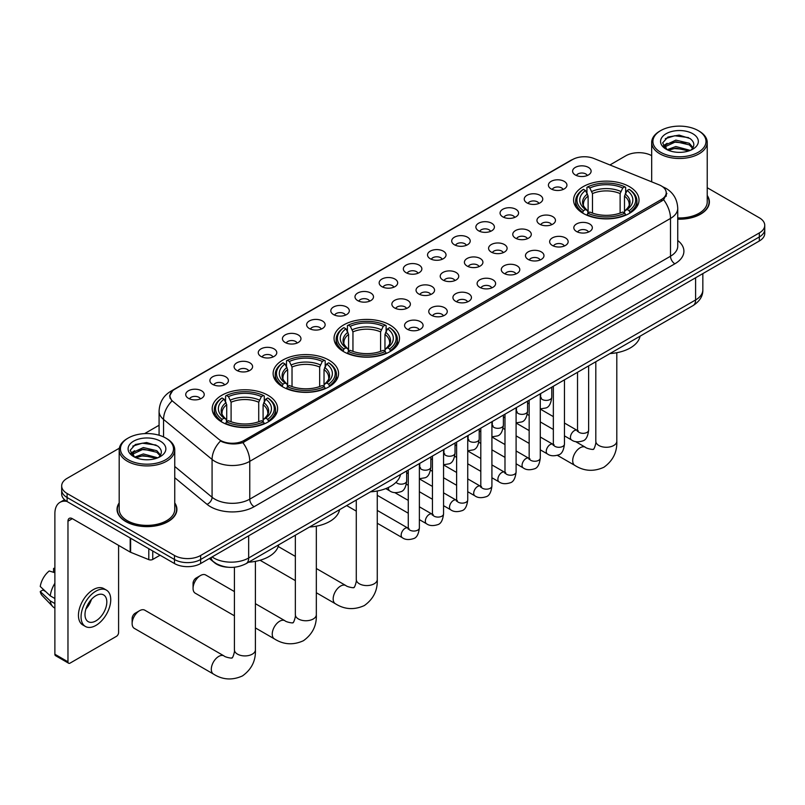 <?xml version="1.0" encoding="UTF-8"?>
<svg xmlns="http://www.w3.org/2000/svg" width="805" height="805" viewBox="0 0 805 805"><rect width="100%" height="100%" fill="white"/><g stroke="black" fill="none" stroke-linecap="round" stroke-linejoin="round"><path stroke-width="1.21" d="M389.902 324.948A32.713 18.887 0 0 0 354.25 320.853A32.713 18.887 0 0 0 334.055 338.301A32.713 18.887 0 0 0 343.644 351.654A32.713 18.887 0 0 0 379.296 355.75A32.713 18.887 0 0 0 399.491 338.301A32.713 18.887 0 0 0 389.902 324.948M328.973 360.127A32.713 18.887 0 0 0 293.322 356.031A32.713 18.887 0 0 0 273.126 373.48A32.713 18.887 0 0 0 282.706 386.833A32.713 18.887 0 0 0 318.357 390.928A32.713 18.887 0 0 0 338.553 373.48A32.713 18.887 0 0 0 328.973 360.127M268.045 395.305A32.713 18.887 0 0 0 232.393 391.21A32.713 18.887 0 0 0 212.198 408.658A32.713 18.887 0 0 0 221.778 422.011A32.713 18.887 0 0 0 257.429 426.107A32.713 18.887 0 0 0 277.624 408.658A32.713 18.887 0 0 0 268.045 395.305M629.44 186.659A32.713 18.887 0 0 0 593.788 182.564A32.713 18.887 0 0 0 573.593 200.012A32.713 18.887 0 0 0 583.172 213.365A32.713 18.887 0 0 0 618.824 217.461A32.713 18.887 0 0 0 639.019 200.012A32.713 18.887 0 0 0 629.44 186.659M551.133 188.923A9.258 5.343 180 0 1 549.302 187.414A9.258 5.343 180 0 1 552.361 180.763A9.258 5.343 180 0 1 564.225 181.367A9.258 5.343 180 0 1 566.066 187.414A9.258 5.343 180 0 1 551.133 188.923M563.098 189.477A5.554 3.21 0 0 0 561.608 187.917A5.554 3.21 0 0 0 556.134 187.102A5.554 3.21 0 0 0 552.26 189.477M526.953 202.88A9.258 5.343 180 0 1 525.122 201.371A9.258 5.343 180 0 1 528.181 194.73A9.258 5.343 180 0 1 540.044 195.323A9.258 5.343 180 0 1 541.886 201.371A9.258 5.343 180 0 1 526.953 202.88M538.917 203.434A5.554 3.21 0 0 0 537.428 201.874A5.554 3.21 0 0 0 531.954 201.059A5.554 3.21 0 0 0 528.08 203.434M502.773 216.847A9.258 5.343 180 0 1 500.941 215.327A9.258 5.343 180 0 1 504 208.686A9.258 5.343 180 0 1 515.864 209.28A9.258 5.343 180 0 1 517.706 215.327A9.258 5.343 180 0 1 502.773 216.847M514.737 217.4A5.554 3.21 0 0 0 513.248 215.831A5.554 3.21 0 0 0 507.774 215.026A5.554 3.21 0 0 0 503.9 217.4M478.593 230.804A9.258 5.343 180 0 1 476.761 229.294A9.258 5.343 180 0 1 479.82 222.643A9.258 5.343 180 0 1 491.684 223.247A9.258 5.343 180 0 1 493.525 229.294A9.258 5.343 180 0 1 478.593 230.804M490.557 231.357A5.554 3.21 0 0 0 489.068 229.797A5.554 3.21 0 0 0 483.594 228.982A5.554 3.21 0 0 0 479.72 231.357M454.412 244.76A9.258 5.343 180 0 1 452.581 243.251A9.258 5.343 180 0 1 455.64 236.61A9.258 5.343 180 0 1 467.504 237.203A9.258 5.343 180 0 1 469.345 243.251A9.258 5.343 180 0 1 454.412 244.76M466.377 245.314A5.554 3.21 0 0 0 464.888 243.754A5.554 3.21 0 0 0 459.414 242.939A5.554 3.21 0 0 0 455.539 245.314M430.232 258.727A9.258 5.343 180 0 1 428.401 257.208A9.258 5.343 180 0 1 431.46 250.566A9.258 5.343 180 0 1 443.324 251.16A9.258 5.343 180 0 1 445.165 257.208A9.258 5.343 180 0 1 430.232 258.727M442.197 259.28A5.554 3.21 0 0 0 440.707 257.721A5.554 3.21 0 0 0 435.233 256.906A5.554 3.21 0 0 0 431.359 259.28M406.052 272.684A9.258 5.343 180 0 1 404.221 271.174A9.258 5.343 180 0 1 407.28 264.533A9.258 5.343 180 0 1 419.153 265.127A9.258 5.343 180 0 1 420.985 271.174A9.258 5.343 180 0 1 406.052 272.684M418.016 273.237A5.554 3.21 0 0 0 416.527 271.677A5.554 3.21 0 0 0 411.053 270.862A5.554 3.21 0 0 0 407.179 273.237M381.872 286.64A9.258 5.343 180 0 1 380.041 285.131A9.258 5.343 180 0 1 383.1 278.49A9.258 5.343 180 0 1 394.973 279.083A9.258 5.343 180 0 1 396.805 285.131A9.258 5.343 180 0 1 381.872 286.64M393.836 287.194A5.554 3.21 0 0 0 392.347 285.634A5.554 3.21 0 0 0 386.873 284.819A5.554 3.21 0 0 0 382.999 287.194M357.692 300.607A9.258 5.343 180 0 1 355.86 299.088A9.258 5.343 180 0 1 358.919 292.446A9.258 5.343 180 0 1 370.793 293.04A9.258 5.343 180 0 1 372.624 299.088A9.258 5.343 180 0 1 357.692 300.607M369.656 301.161A5.554 3.21 0 0 0 368.167 299.601A5.554 3.21 0 0 0 362.693 298.786A5.554 3.21 0 0 0 358.819 301.161M333.512 314.564A9.258 5.343 180 0 1 331.68 313.054A9.258 5.343 180 0 1 334.749 306.413A9.258 5.343 180 0 1 346.613 307.007A9.258 5.343 180 0 1 348.444 313.054A9.258 5.343 180 0 1 333.512 314.564M345.476 315.117A5.554 3.21 0 0 0 343.987 313.558A5.554 3.21 0 0 0 338.513 312.743A5.554 3.21 0 0 0 334.639 315.117M309.331 328.521A9.258 5.343 180 0 1 307.5 327.011A9.258 5.343 180 0 1 310.569 320.37A9.258 5.343 180 0 1 322.433 320.964A9.258 5.343 180 0 1 324.264 327.011A9.258 5.343 180 0 1 309.331 328.521M321.306 329.084A5.554 3.21 0 0 0 319.806 327.514A5.554 3.21 0 0 0 314.332 326.699A5.554 3.21 0 0 0 310.458 329.084M285.151 342.487A9.258 5.343 180 0 1 283.32 340.978A9.258 5.343 180 0 1 286.389 334.327A9.258 5.343 180 0 1 298.252 334.92A9.258 5.343 180 0 1 300.084 340.978A9.258 5.343 180 0 1 285.151 342.487M297.125 343.041A5.554 3.21 0 0 0 295.626 341.481A5.554 3.21 0 0 0 290.152 340.666A5.554 3.21 0 0 0 286.278 343.041M260.971 356.444A9.258 5.343 180 0 1 259.14 354.935A9.258 5.343 180 0 1 262.209 348.293A9.258 5.343 180 0 1 274.072 348.887A9.258 5.343 180 0 1 275.904 354.935A9.258 5.343 180 0 1 260.971 356.444M272.945 356.997A5.554 3.21 0 0 0 271.446 355.438A5.554 3.21 0 0 0 265.982 354.623A5.554 3.21 0 0 0 262.098 356.997M236.791 370.401A9.258 5.343 180 0 1 234.959 368.891A9.258 5.343 180 0 1 238.028 362.25A9.258 5.343 180 0 1 249.892 362.844A9.258 5.343 180 0 1 251.724 368.891A9.258 5.343 180 0 1 236.791 370.401M248.765 370.964A5.554 3.21 0 0 0 247.266 369.394A5.554 3.21 0 0 0 241.802 368.589A5.554 3.21 0 0 0 237.918 370.964M212.611 384.367A9.258 5.343 180 0 1 210.779 382.858A9.258 5.343 180 0 1 213.848 376.207A9.258 5.343 180 0 1 225.712 376.81A9.258 5.343 180 0 1 227.543 382.858A9.258 5.343 180 0 1 212.611 384.367M224.585 384.921A5.554 3.21 0 0 0 223.086 383.361A5.554 3.21 0 0 0 217.622 382.546A5.554 3.21 0 0 0 213.748 384.921M188.43 398.324A9.258 5.343 180 0 1 186.599 396.815A9.258 5.343 180 0 1 189.668 390.173A9.258 5.343 180 0 1 201.532 390.767A9.258 5.343 180 0 1 203.363 396.815A9.258 5.343 180 0 1 188.43 398.324M200.405 398.877A5.554 3.21 0 0 0 198.905 397.318A5.554 3.21 0 0 0 193.442 396.503A5.554 3.21 0 0 0 189.567 398.877M575.313 174.967A9.258 5.343 180 0 1 573.482 173.447A9.258 5.343 180 0 1 576.541 166.806A9.258 5.343 180 0 1 588.405 167.4A9.258 5.343 180 0 1 590.246 173.447A9.258 5.343 180 0 1 575.313 174.967M587.278 175.52A5.554 3.21 0 0 0 585.788 173.95A5.554 3.21 0 0 0 580.314 173.145A5.554 3.21 0 0 0 576.44 175.52M539.652 224.172A9.258 5.343 180 0 1 537.821 222.663A9.258 5.343 180 0 1 540.89 216.022A9.258 5.343 180 0 1 552.753 216.615A9.258 5.343 180 0 1 554.585 222.663A9.258 5.343 180 0 1 539.652 224.172M551.626 224.726A5.554 3.21 0 0 0 550.127 223.166A5.554 3.21 0 0 0 544.653 222.351A5.554 3.21 0 0 0 540.779 224.726M515.472 238.139A9.258 5.343 180 0 1 513.64 236.62A9.258 5.343 180 0 1 516.709 229.978A9.258 5.343 180 0 1 528.573 230.572A9.258 5.343 180 0 1 530.404 236.62A9.258 5.343 180 0 1 515.472 238.139M527.446 238.693A5.554 3.21 0 0 0 525.947 237.133A5.554 3.21 0 0 0 520.473 236.318A5.554 3.21 0 0 0 516.599 238.693M491.292 252.096A9.258 5.343 180 0 1 489.46 250.586A9.258 5.343 180 0 1 492.529 243.945A9.258 5.343 180 0 1 504.393 244.539A9.258 5.343 180 0 1 506.224 250.586A9.258 5.343 180 0 1 491.292 252.096M503.266 252.649A5.554 3.21 0 0 0 501.767 251.09A5.554 3.21 0 0 0 496.303 250.275A5.554 3.21 0 0 0 492.419 252.649M467.111 266.053A9.258 5.343 180 0 1 465.28 264.543A9.258 5.343 180 0 1 468.349 257.902A9.258 5.343 180 0 1 480.213 258.496A9.258 5.343 180 0 1 482.044 264.543A9.258 5.343 180 0 1 467.111 266.053M479.086 266.616A5.554 3.21 0 0 0 477.586 265.046A5.554 3.21 0 0 0 472.122 264.231A5.554 3.21 0 0 0 468.238 266.616M442.931 280.019A9.258 5.343 180 0 1 441.1 278.51A9.258 5.343 180 0 1 444.169 271.859A9.258 5.343 180 0 1 456.033 272.452A9.258 5.343 180 0 1 457.864 278.51A9.258 5.343 180 0 1 442.931 280.019M454.906 280.573A5.554 3.21 0 0 0 453.406 279.013A5.554 3.21 0 0 0 447.942 278.198A5.554 3.21 0 0 0 444.068 280.573M418.751 293.976A9.258 5.343 180 0 1 416.92 292.467A9.258 5.343 180 0 1 419.989 285.825A9.258 5.343 180 0 1 431.852 286.419A9.258 5.343 180 0 1 433.684 292.467A9.258 5.343 180 0 1 418.751 293.976M430.725 294.529A5.554 3.21 0 0 0 429.226 292.97A5.554 3.21 0 0 0 423.762 292.155A5.554 3.21 0 0 0 419.888 294.529M394.571 307.933A9.258 5.343 180 0 1 392.739 306.423A9.258 5.343 180 0 1 395.808 299.782A9.258 5.343 180 0 1 407.672 300.376A9.258 5.343 180 0 1 409.504 306.423A9.258 5.343 180 0 1 394.571 307.933M406.545 308.496A5.554 3.21 0 0 0 405.046 306.926A5.554 3.21 0 0 0 399.582 306.121A5.554 3.21 0 0 0 395.708 308.496M576.541 231.508A9.258 5.343 180 0 1 574.7 229.999A9.258 5.343 180 0 1 577.769 223.357A9.258 5.343 180 0 1 589.632 223.951A9.258 5.343 180 0 1 591.464 229.999A9.258 5.343 180 0 1 576.541 231.508M588.505 232.061A5.554 3.21 0 0 0 587.016 230.502A5.554 3.21 0 0 0 581.542 229.687A5.554 3.21 0 0 0 577.668 232.061M552.361 245.465A9.258 5.343 180 0 1 550.519 243.955A9.258 5.343 180 0 1 553.588 237.314A9.258 5.343 180 0 1 565.452 237.908A9.258 5.343 180 0 1 567.284 243.955A9.258 5.343 180 0 1 552.361 245.465M564.325 246.028A5.554 3.21 0 0 0 562.836 244.458A5.554 3.21 0 0 0 557.362 243.653A5.554 3.21 0 0 0 553.488 246.028M528.181 259.431A9.258 5.343 180 0 1 526.339 257.922A9.258 5.343 180 0 1 529.408 251.271A9.258 5.343 180 0 1 541.272 251.874A9.258 5.343 180 0 1 543.103 257.922A9.258 5.343 180 0 1 528.181 259.431M540.145 259.985A5.554 3.21 0 0 0 538.656 258.425A5.554 3.21 0 0 0 533.182 257.61A5.554 3.21 0 0 0 529.308 259.985M504 273.388A9.258 5.343 180 0 1 502.159 271.879A9.258 5.343 180 0 1 505.228 265.237A9.258 5.343 180 0 1 517.092 265.831A9.258 5.343 180 0 1 518.923 271.879A9.258 5.343 180 0 1 504 273.388M515.965 273.942A5.554 3.21 0 0 0 514.476 272.382A5.554 3.21 0 0 0 509.002 271.567A5.554 3.21 0 0 0 505.127 273.942M479.82 287.345A9.258 5.343 180 0 1 477.979 285.835A9.258 5.343 180 0 1 481.048 279.194A9.258 5.343 180 0 1 492.912 279.788A9.258 5.343 180 0 1 494.743 285.835A9.258 5.343 180 0 1 479.82 287.345M491.785 287.908A5.554 3.21 0 0 0 490.295 286.339A5.554 3.21 0 0 0 484.821 285.534A5.554 3.21 0 0 0 480.947 287.908M455.64 301.312A9.258 5.343 180 0 1 453.799 299.802A9.258 5.343 180 0 1 456.868 293.151A9.258 5.343 180 0 1 468.731 293.755A9.258 5.343 180 0 1 470.563 299.802A9.258 5.343 180 0 1 455.64 301.312M467.604 301.865A5.554 3.21 0 0 0 466.115 300.305A5.554 3.21 0 0 0 460.641 299.49A5.554 3.21 0 0 0 456.767 301.865M431.46 315.268A9.258 5.343 180 0 1 429.618 313.759A9.258 5.343 180 0 1 432.688 307.118A9.258 5.343 180 0 1 444.551 307.711A9.258 5.343 180 0 1 446.393 313.759A9.258 5.343 180 0 1 431.46 315.268M443.424 315.822A5.554 3.21 0 0 0 441.935 314.262A5.554 3.21 0 0 0 436.461 313.447A5.554 3.21 0 0 0 432.587 315.822M407.28 329.235A9.258 5.343 180 0 1 405.438 327.716A9.258 5.343 180 0 1 408.507 321.074A9.258 5.343 180 0 1 420.371 321.668A9.258 5.343 180 0 1 422.212 327.716A9.258 5.343 180 0 1 407.28 329.235M419.244 329.788A5.554 3.21 0 0 0 417.755 328.219A5.554 3.21 0 0 0 412.281 327.414A5.554 3.21 0 0 0 408.407 329.788M659.114 184.848A16.663 9.62 180 0 1 661.338 185.925A16.663 9.62 180 0 1 666.218 192.727A16.663 9.62 180 0 1 661.338 199.529L244.086 440.436A16.663 9.62 180 0 1 218.648 439.148L172.995 401.504A16.663 9.62 180 0 1 169.976 395.98A16.663 9.62 180 0 1 174.856 389.177L572.566 159.561A16.663 9.62 180 0 1 593.909 158.484L659.114 184.848M228.399 567.263A18.515 10.686 180 0 1 214.522 562.725L209.381 558.489M119.19 502.904A29.936 17.287 0 0 0 117.037 509.354A29.936 17.287 0 0 0 125.801 521.57A29.936 17.287 0 0 0 158.424 525.323A29.936 17.287 0 0 0 176.909 509.354A29.936 17.287 0 0 0 174.745 502.904M666.872 193.431L663.612 199.7L661.992 200.888L242.858 442.619C235.895 444.622 229.043 444.37 222.311 441.875L220.51 440.999A21.604 14.45 129.5 0 0 212.077 459.444L163.546 419.425A24.693 14.259 180 0 1 159.078 411.254L159.078 435.233M119.351 448.194L67.097 478.361A18.515 10.686 0 0 0 61.673 485.918L61.673 493.978A18.515 10.686 0 0 0 67.097 501.545L174.464 563.53L174.464 559.495A18.515 10.686 0 0 0 200.656 559.495L759.326 236.952A18.515 10.686 0 0 0 764.75 229.395A18.515 10.686 0 0 1 759.326 236.952L200.656 559.495A18.515 10.686 0 0 1 174.464 559.495L67.097 497.51L174.464 559.495L174.464 555.47A18.515 10.686 0 0 0 200.656 555.47L759.326 232.917A18.515 10.686 0 0 0 764.75 225.36A18.515 10.686 0 0 0 759.326 217.803L707.233 187.726M61.673 489.953A18.515 10.686 0 0 0 67.097 497.51A18.515 10.686 0 0 1 61.673 489.953M163.546 436.904L163.546 419.425A21.604 14.45 129.5 0 1 171.918 401.041L169.553 395.98L172.602 390.787M677.74 219.181A29.936 17.287 0 0 0 709.386 201.924A29.936 17.287 0 0 0 707.233 195.484M651.678 155.657A18.515 10.686 0 0 0 625.767 155.808L609.928 164.965M159.078 425.251L144.598 433.613M61.673 485.918A18.515 10.686 0 0 0 67.097 493.475L174.464 555.47M174.464 563.53A18.515 10.686 0 0 0 200.656 563.53L759.326 240.987A18.515 10.686 0 0 0 764.75 233.43L764.75 225.36M660.684 152.286A26.545 15.325 0 0 0 698.217 152.286A26.545 15.325 0 0 0 698.227 130.611A26.545 15.325 0 0 0 698.217 130.611L699.092 131.114A27.773 16.04 0 0 1 707.233 142.455A27.773 16.04 0 0 1 690.086 157.277A27.773 16.04 0 0 1 659.808 153.795A27.773 16.04 0 0 1 651.678 142.455A27.773 16.04 0 0 1 659.808 131.114L660.684 130.611A26.545 15.325 0 0 0 660.684 152.286M677.74 217.934A27.773 16.04 0 0 0 707.233 201.924L707.233 142.455M677.74 219A29.624 17.106 0 0 0 709.084 201.924A29.624 17.106 0 0 0 707.233 195.977M667.124 149.69L675.848 146.52L690.277 150.384M668.432 150.304L675.848 148.12L688.778 150.927M666.862 149.579L665.504 146.58L665.977 144.749L675.848 140.12L689.322 143.28L693.014 147.657M665.544 148.694L665.504 146.58M665.594 147.375L665.977 146.349L675.848 141.72L689.322 144.88L692.592 148.311M690.861 150.143A13.947 8.05 0 0 0 691.455 149.609C695.017 145.725 694.544 142.042 690.046 138.541L679.138 135.109L667.878 137.071L662.656 142.867L666.047 149.066M692.813 133.741A18.887 10.908 0 0 0 666.138 133.71A18.887 10.908 0 0 0 666.017 149.116A18.887 10.908 0 0 0 666.097 149.156A18.887 10.908 0 0 0 692.894 149.116A18.887 10.908 0 0 0 692.813 133.741M692.642 149.257L694.001 148.321M699.092 131.114L698.227 130.611A26.545 15.325 0 0 0 660.684 130.611M665.292 138.661L674.741 135.753L688.486 137.595M663.471 146.45L666.047 144.618M670.313 142.958L674.741 142.163L685.86 143.109M670.313 149.368L674.741 148.563L685.86 149.509M663.179 145.936L667.124 143.29M582.579 213.013L583.464 210.679A29.383 16.965 0 0 1 583.464 189.346L585.477 190.513A26.545 15.325 0 0 0 585.477 209.511L587.479 210.648L588.123 213.033M588.123 212.057L588.123 196.098L585.477 190.513M586.946 193.039L586.946 187.324L587.821 186.82A29.383 16.965 0 0 1 624.781 186.82L622.758 187.988A26.545 15.325 0 0 0 589.844 187.988L592.48 193.582L592.48 213.094M620.122 213.094L620.122 193.582L622.758 187.988M609.989 353.556A33.951 19.602 0 0 0 640.056 336.198M586.946 214.714A30.62 17.68 0 0 0 625.656 214.714L624.781 213.194A29.383 16.965 0 0 1 587.821 213.194L586.946 215.237M625.656 215.237L625.656 214.714M583.464 189.346L582.579 189.839A30.62 17.68 0 0 0 575.686 201.019A30.62 17.68 0 0 0 582.579 212.198M624.781 186.82L625.656 187.324L625.656 193.039M587.821 213.194L589.844 212.037A26.545 15.325 0 0 0 622.758 212.037L624.781 213.194M585.477 209.511L583.464 210.679M589.844 187.988L587.821 186.82M587.479 193.945A23.737 13.705 0 0 0 587.479 210.648L587.59 210.719C584.219 207.459 582.84 205.245 583.464 204.078A22.842 13.182 0 0 1 588.123 196.098M630.023 212.198A30.62 17.68 0 0 0 636.916 201.019A30.62 17.68 0 0 0 630.023 189.839L629.148 189.346A29.383 16.965 0 0 1 629.148 210.679L630.023 213.013M629.148 210.679L627.125 209.511A26.545 15.325 0 0 0 627.125 190.513L629.148 189.346M627.125 190.513L624.489 196.098L624.489 212.057L625.133 210.648L627.125 209.511M624.489 196.098A22.842 13.182 0 0 1 629.138 204.078C629.762 205.255 628.393 207.469 625.022 210.719L625.133 210.648A23.737 13.705 0 0 0 625.133 193.945M624.489 213.033L624.489 212.057M343.051 351.312L343.926 348.968A29.383 16.965 0 0 1 343.926 327.635L345.949 328.802A26.545 15.325 0 0 0 345.949 347.8L347.941 348.937L348.585 351.322M348.585 350.346L348.585 334.387L345.949 328.802M347.418 331.328L347.418 325.612L348.293 325.109A29.383 16.965 0 0 1 385.253 325.109L383.23 326.277A26.545 15.325 0 0 0 350.316 326.277L352.952 331.871L352.952 351.382M380.594 351.382L380.594 331.871L383.23 326.277M370.461 491.845A33.951 19.602 0 0 0 400.518 474.487M347.418 353.003A30.62 17.68 0 0 0 386.128 353.003L385.253 351.493A29.383 16.965 0 0 1 348.293 351.493L347.418 353.526M386.128 353.526L386.128 353.003M343.926 327.635L343.051 328.138A30.62 17.68 0 0 0 336.158 339.308A30.62 17.68 0 0 0 343.051 350.487M385.253 325.109L386.128 325.612L386.128 331.328M348.293 351.493L350.316 350.326A26.545 15.325 0 0 0 383.23 350.326L385.253 351.493M345.949 347.8L343.926 348.968M350.316 326.277L348.293 325.109M347.941 332.234A23.737 13.705 0 0 0 347.941 348.937L348.062 349.008C344.681 345.748 343.312 343.534 343.936 342.367A22.842 13.182 0 0 1 348.585 334.387M390.495 350.487A30.62 17.68 0 0 0 397.388 339.308A30.62 17.68 0 0 0 390.495 328.138L389.62 327.635A29.383 16.965 0 0 1 389.62 348.968L390.495 351.312M389.62 348.968L387.597 347.8A26.545 15.325 0 0 0 387.597 328.802L389.62 327.635M387.597 328.802L384.961 334.387L384.961 350.346L385.605 348.937L387.597 347.8M384.961 334.387A22.842 13.182 0 0 1 389.61 342.367C390.234 343.544 388.855 345.758 385.484 349.008L385.605 348.937A23.737 13.705 0 0 0 385.605 332.234M384.961 351.322L384.961 350.346M193.059 588.375L193.059 583.343A4.317 2.496 -60 0 1 196.118 578.05L200.485 575.525A10.495 6.058 120 0 0 193.059 588.375A10.495 6.058 120 0 0 195.233 593.184L234.416 615.805M282.122 386.491L282.998 384.146A29.383 16.965 0 0 1 282.998 362.814L285.02 363.981A26.545 15.325 0 0 0 285.02 382.979L287.013 384.116L287.657 386.501M287.657 385.525L287.657 369.565L285.02 363.981M286.489 366.506L286.489 360.791L287.365 360.288A29.383 16.965 0 0 1 324.324 360.288L322.302 361.455A26.545 15.325 0 0 0 289.387 361.455L292.024 367.05L292.024 386.561M319.666 386.561L319.666 367.05L322.302 361.455M309.533 527.023A33.951 19.602 0 0 0 339.589 509.666M286.489 388.181A30.62 17.68 0 0 0 325.2 388.181L324.324 386.672A29.383 16.965 0 0 1 287.365 386.672L286.489 388.704M325.2 388.704L325.2 388.181M282.998 362.814L282.122 363.317A30.62 17.68 0 0 0 275.23 374.486A30.62 17.68 0 0 0 282.122 385.665M324.324 360.288L325.2 360.791L325.2 366.506M287.365 386.672L289.387 385.504A26.545 15.325 0 0 0 322.302 385.504L324.324 386.672M285.02 382.979L282.998 384.146M289.387 361.455L287.365 360.288M287.013 367.412A23.737 13.705 0 0 0 287.013 384.116L287.123 384.186C283.752 380.926 282.384 378.712 283.008 377.545A22.842 13.182 0 0 1 287.657 369.565M329.567 385.665A30.62 17.68 0 0 0 336.46 374.486A30.62 17.68 0 0 0 329.567 363.317L328.682 362.814A29.383 16.965 0 0 1 328.682 384.146L329.567 386.491M328.682 384.146L326.669 382.979A26.545 15.325 0 0 0 326.669 363.981L328.682 362.814M326.669 363.981L324.023 369.565L324.023 385.525L324.667 384.116L326.669 382.979M324.023 369.565A22.842 13.182 0 0 1 328.682 377.545C329.305 378.722 327.927 380.936 324.556 384.186L324.667 384.116A23.737 13.705 0 0 0 324.667 367.412M324.023 386.501L324.023 385.525M234.416 591.574L205.728 575.012A10.495 6.058 120 0 0 200.485 575.525L196.118 578.05M132.131 623.553L132.131 618.522A4.317 2.496 -60 0 1 135.19 613.229L139.547 610.703A10.495 6.058 120 0 0 132.131 623.553A10.495 6.058 120 0 0 134.304 628.363L213.476 674.067A10.495 6.058 -60 0 1 211.866 665.665A10.495 6.058 -60 0 1 218.729 656.417A10.495 6.058 -60 0 1 223.971 655.894C225.169 657.323 233.118 658.772 232.001 657.735C232.333 659.225 235.06 651.617 234.416 649.866A10.495 6.058 180 0 0 237.495 654.143A10.495 6.058 180 0 0 252.337 654.143A10.495 6.058 180 0 0 255.406 649.866C255.859 660.724 251.552 669.408 242.486 675.908C232.333 680.497 222.663 679.893 213.476 674.067M221.194 421.669L222.069 419.325A29.383 16.965 0 0 1 222.069 397.992L224.092 399.159A26.545 15.325 0 0 0 224.092 418.157L226.084 419.294L226.728 421.679M226.728 420.703L226.728 404.744L224.092 399.159M225.561 401.685L225.561 395.969L226.436 395.466A29.383 16.965 0 0 1 263.396 395.466L261.373 396.634A26.545 15.325 0 0 0 228.459 396.634L231.095 402.228L231.095 421.74M258.727 421.74L258.727 402.228L261.373 396.634M248.594 562.202A33.951 19.602 0 0 0 278.661 544.844M225.561 423.36A30.62 17.68 0 0 0 264.271 423.36L263.396 421.85A29.383 16.965 0 0 1 226.436 421.85L225.561 423.883M264.271 423.883L264.271 423.36M222.069 397.992L221.194 398.485A30.62 17.68 0 0 0 214.301 409.665A30.62 17.68 0 0 0 221.194 420.844M263.396 395.466L264.271 395.969L264.271 401.685M226.436 421.85L228.459 420.683A26.545 15.325 0 0 0 261.373 420.683L263.396 421.85M224.092 418.157L222.069 419.325M228.459 396.634L226.436 395.466M226.084 402.591A23.737 13.705 0 0 0 226.084 419.294L226.195 419.365C222.824 416.105 221.445 413.891 222.079 412.724A22.842 13.182 0 0 1 226.728 404.744M268.639 420.844A30.62 17.68 0 0 0 275.531 409.665A30.62 17.68 0 0 0 268.639 398.485L267.753 397.992A29.383 16.965 0 0 1 267.753 419.325L268.639 421.669M267.753 419.325L265.741 418.157A26.545 15.325 0 0 0 265.741 399.159L267.753 397.992M265.741 399.159L263.094 404.744L263.094 420.703L263.738 419.294L265.741 418.157M263.094 404.744A22.842 13.182 0 0 1 267.753 412.724C268.377 413.901 266.998 416.115 263.627 419.365L263.738 419.294A23.737 13.705 0 0 0 263.738 402.591M263.094 421.679L263.094 420.703M223.971 655.894L144.799 610.19A10.495 6.058 120 0 0 139.547 610.703L135.19 613.229M152.749 550.992L152.749 559.435L160.064 555.219M66.885 501.414A24.693 14.259 -120 0 0 59.993 502.33A24.693 14.259 -120 0 0 54.881 513.64L54.881 654.244L67.972 661.811L67.972 521.197A6.168 3.562 60 0 1 69.25 518.37A6.168 3.562 60 0 1 72.339 518.672L130.199 552.079L130.199 537.971M67.972 661.811A3.089 1.781 120 0 0 68.606 663.219L55.515 655.662A3.089 1.781 -60 0 1 54.881 654.244M68.606 663.219A3.089 1.781 120 0 0 70.156 663.068L116.423 636.353A3.089 1.781 120 0 0 118.597 632.579L118.597 545.388M152.749 559.435A3.089 1.781 180 0 1 148.804 559.636L130.611 552.28A3.089 1.781 180 0 1 130.199 552.079M95.906 620.886A15.436 8.905 120 0 0 105.988 607.282A15.436 8.905 120 0 0 103.624 594.925A15.436 8.905 120 0 0 95.906 595.69A15.436 8.905 120 0 0 85.823 609.284A15.436 8.905 120 0 0 88.188 621.651A15.436 8.905 120 0 0 95.906 620.886M85.934 608.922A15.436 8.905 120 0 0 91.468 599.333M54.881 568.863L53.573 568.461L53.573 571.56L54.881 572.315M106.401 590.105L103.785 588.596A20.99 12.115 120 0 0 93.289 589.642A20.99 12.115 120 0 0 79.574 608.127A20.99 12.115 120 0 0 82.794 624.952L85.41 626.461A20.99 12.115 120 0 0 95.906 625.425A20.99 12.115 120 0 0 109.611 606.93A20.99 12.115 120 0 0 106.401 590.105A20.99 12.115 120 0 0 95.906 591.152A20.99 12.115 120 0 0 82.191 609.647A20.99 12.115 120 0 0 85.41 626.461M54.881 583.293A20.366 11.763 120 0 0 50.242 595.841L40.25 586.493A16.05 9.268 120 0 1 49.206 570.987L54.881 572.707M54.881 598.518L50.242 595.841M45.654 591.554L42.937 589.985L40.25 591.534L50.242 600.882L54.881 603.559M50.242 600.882A20.366 11.763 120 0 0 52.758 606.567A20.366 11.763 120 0 0 54.297 607.785L54.881 608.117M54.881 568.099A16.05 9.268 120 0 0 53.573 568.461M40.25 591.534A16.05 9.268 120 0 0 42.152 595.529L52.758 606.567M128.206 459.705A26.545 15.325 0 0 0 165.739 459.705A26.545 15.325 0 0 0 165.739 438.041L166.615 438.544A27.773 16.04 0 0 1 174.745 449.884A27.773 16.04 0 0 1 157.599 464.696A27.773 16.04 0 0 1 127.331 461.225A27.773 16.04 0 0 1 119.19 449.884A27.773 16.04 0 0 1 127.331 438.544L128.206 438.041A26.545 15.325 0 0 0 128.206 459.705M119.19 449.884L119.19 509.354A27.773 16.04 0 0 0 127.331 520.694A27.773 16.04 0 0 0 157.599 524.166A27.773 16.04 0 0 0 174.745 509.354L174.745 449.884M119.19 503.397A29.624 17.106 0 0 0 117.339 509.354A29.624 17.106 0 0 0 126.023 521.449A29.624 17.106 0 0 0 158.313 525.152A29.624 17.106 0 0 0 176.597 509.354A29.624 17.106 0 0 0 174.745 503.397M134.626 457.129L143.36 453.95L157.79 457.814M135.944 457.733L143.36 455.55L156.301 458.357M134.385 456.999L133.026 454.01L133.499 452.179L143.36 447.55L156.834 450.699L160.537 455.077M133.056 456.123L133.026 454.01M133.117 454.805L133.499 453.779L143.36 449.15L156.834 452.299L160.115 455.741M158.384 457.562A13.947 8.05 0 0 0 158.977 457.039C162.53 453.155 162.067 449.462 157.569 445.97L146.651 442.539L135.401 444.491L130.169 450.287L133.56 456.495M160.326 441.16A18.887 10.908 0 0 0 133.66 441.14A18.887 10.908 0 0 0 133.529 456.536A18.887 10.908 0 0 0 133.62 456.586A18.887 10.908 0 0 0 160.406 456.536A18.887 10.908 0 0 0 160.326 441.16M160.165 456.677L161.523 455.751M166.615 438.544L165.739 438.041A26.545 15.325 0 0 0 128.206 438.041M132.815 446.091L142.264 443.183L156.009 445.014M130.984 453.879L133.57 452.048M137.826 450.387L142.264 449.582L153.383 450.538M137.826 456.787L142.264 455.982L153.383 456.938M130.702 453.366L134.636 450.72M244.086 440.436L244.086 442.126M661.338 199.529L661.338 201.26M677.74 240.504A30.862 17.821 180 0 1 674.872 263.788L254.118 506.707A6.168 3.562 60 0 1 249.761 499.15L670.505 256.231A24.693 14.259 0 0 0 677.74 246.149L677.74 208.354A24.693 14.259 180 0 1 670.505 218.427A21.604 12.478 -120 0 0 663.612 199.7M254.118 506.707A30.862 17.821 180 0 1 210.477 506.707A30.862 17.821 180 0 1 207.016 504.322L174.745 477.717M214.844 499.15A24.693 14.259 0 0 0 249.761 499.15L249.761 461.346A24.693 14.259 180 0 1 214.844 461.346A24.693 14.259 180 0 1 212.077 459.444L212.077 497.249A24.693 14.259 0 0 0 214.844 499.15M677.74 208.354C677.317 199.469 673.423 192.818 666.037 188.38L662.918 186.861A21.604 10.113 112 0 0 662.626 186.76M242.858 442.619A21.604 12.478 60 0 1 249.761 461.346L670.505 218.427L670.505 256.231A6.168 3.562 60 0 0 674.872 263.788M173.025 390.445A21.604 12.478 -120 0 0 170.781 391.28C163.395 395.718 159.491 402.369 159.078 411.254M170.781 391.28L570.755 160.366A21.604 12.478 60 0 1 572.385 159.672M200.656 555.47L200.656 563.53M759.326 232.917L759.326 240.987M67.097 493.475L67.097 501.545M174.745 466.467L212.077 497.249A6.168 4.126 -50.5 0 1 207.016 504.322M212.087 556.929A24.693 14.259 0 0 0 213.748 557.986A24.693 14.259 0 0 0 248.665 557.986L695.601 299.953A24.693 14.259 0 0 0 702.835 289.87C703.017 295.999 699.756 301.241 693.045 305.598L246.109 563.641A12.347 7.124 60 0 0 248.665 557.986L248.665 535.808M695.601 277.775L695.601 299.953A12.347 7.124 60 0 1 693.045 305.598M211.091 557.503A12.347 8.261 129.5 0 0 213.245 561.518L209.491 558.429M616.801 352.711L616.801 441.221A10.495 6.058 180 0 1 613.722 445.497A10.495 6.058 180 0 1 598.88 445.497A10.495 6.058 180 0 1 595.811 441.221C596.445 442.971 593.718 450.579 593.386 449.079C594.513 450.126 586.563 448.677 585.366 447.248L575.565 441.593M616.801 441.221C617.244 452.078 612.937 460.762 603.881 467.262C593.728 471.851 584.058 471.247 574.871 465.421A10.495 6.058 -60 0 1 573.261 457.019A10.495 6.058 -60 0 1 580.113 447.771A10.495 6.058 -60 0 1 585.366 447.248M620.122 193.582A22.842 13.182 0 0 0 592.48 193.582M620.766 191.429A23.737 13.705 0 0 0 591.836 191.429M377.263 491L377.263 579.509A10.495 6.058 180 0 1 374.194 583.796A10.495 6.058 180 0 1 359.352 583.796A10.495 6.058 180 0 1 356.283 579.509C356.917 581.26 354.19 588.868 353.858 587.378C354.985 588.415 347.036 586.966 345.828 585.537L316.335 568.511M377.263 579.509C377.716 590.367 373.409 599.051 364.353 605.551C354.19 610.15 344.52 609.536 335.343 603.72A10.495 6.058 -60 0 1 333.733 595.308A10.495 6.058 -60 0 1 340.585 586.06A10.495 6.058 -60 0 1 345.828 585.537M380.594 331.871A22.842 13.182 0 0 0 352.952 331.871M381.238 329.718A23.737 13.705 0 0 0 352.308 329.718M316.335 526.178L316.335 614.688A10.495 6.058 180 0 1 313.266 618.975A10.495 6.058 180 0 1 298.424 618.975A10.495 6.058 180 0 1 295.355 614.688C295.988 616.439 293.262 624.046 292.929 622.557C294.046 623.593 286.097 622.144 284.9 620.715L255.406 603.69M316.335 614.688C316.788 625.545 312.481 634.229 303.415 640.73C293.262 645.328 283.591 644.714 274.404 638.898A10.495 6.058 -60 0 1 272.804 630.486A10.495 6.058 -60 0 1 279.657 621.239A10.495 6.058 -60 0 1 284.9 620.715M319.666 367.05A22.842 13.182 0 0 0 292.024 367.05M320.31 364.896A23.737 13.705 0 0 0 291.38 364.896M258.727 402.228A22.842 13.182 0 0 0 231.095 402.228M259.381 400.075A23.737 13.705 0 0 0 230.451 400.075M588.636 365.883L588.636 430.132A5.554 3.21 180 0 1 586.754 432.537A5.554 3.21 180 0 1 579.157 432.396A5.554 3.21 180 0 1 577.527 430.132L577.346 431.329L577.849 430.917M588.636 430.132C587.881 436.582 585.879 440.184 582.649 440.939C578.06 442.358 574.367 442.036 571.58 439.983A5.554 3.21 -60 0 1 570.725 435.525A5.554 3.21 -60 0 1 574.357 430.635A5.554 3.21 -60 0 1 574.599 430.504A5.554 3.21 -60 0 1 577.135 430.363L578.262 430.806M564.456 379.839L564.456 444.088A5.554 3.21 180 0 1 562.574 446.493A5.554 3.21 180 0 1 554.977 446.362A5.554 3.21 180 0 1 553.347 444.088L553.166 445.286L553.669 444.883M564.456 444.088C563.701 450.538 561.699 454.141 558.469 454.895C553.88 456.314 550.187 456.002 547.4 453.94A5.554 3.21 -60 0 1 546.545 449.492A5.554 3.21 -60 0 1 550.177 444.591A5.554 3.21 -60 0 1 550.419 444.461A5.554 3.21 -60 0 1 552.955 444.32L554.082 444.763M540.276 393.806L540.276 458.045A5.554 3.21 180 0 1 538.394 460.46A5.554 3.21 180 0 1 530.797 460.319A5.554 3.21 180 0 1 529.167 458.045L528.986 459.252L529.489 458.84M540.276 458.045C539.521 464.505 537.519 468.108 534.289 468.862C529.7 470.281 526.007 469.959 523.22 467.896A5.554 3.21 -60 0 1 522.365 463.449A5.554 3.21 -60 0 1 525.997 458.558A5.554 3.21 -60 0 1 526.239 458.417A5.554 3.21 -60 0 1 528.774 458.276L529.901 458.719M516.096 407.763L516.096 472.012A5.554 3.21 180 0 1 514.214 474.417A5.554 3.21 180 0 1 506.617 474.276A5.554 3.21 180 0 1 504.987 472.012L504.805 473.209L505.309 472.797M516.096 472.012C515.341 478.462 513.338 482.064 510.108 482.819C505.52 484.238 501.827 483.916 499.04 481.863A5.554 3.21 -60 0 1 498.184 477.405A5.554 3.21 -60 0 1 501.817 472.515A5.554 3.21 -60 0 1 502.058 472.384A5.554 3.21 -60 0 1 504.594 472.243L505.721 472.686M491.915 421.719L491.915 485.968A5.554 3.21 180 0 1 490.034 488.373A5.554 3.21 180 0 1 482.437 488.243A5.554 3.21 180 0 1 480.806 485.968L480.625 487.166L481.128 486.763M491.915 485.968C491.161 492.419 489.158 496.021 485.928 496.776C481.34 498.204 477.647 497.882 474.859 495.82A5.554 3.21 -60 0 1 474.004 491.372A5.554 3.21 -60 0 1 477.637 486.472A5.554 3.21 -60 0 1 477.878 486.341A5.554 3.21 -60 0 1 480.414 486.2L481.541 486.643M467.735 435.686L467.735 499.935A5.554 3.21 180 0 1 465.853 502.34A5.554 3.21 180 0 1 458.256 502.199A5.554 3.21 180 0 1 456.626 499.935L456.445 501.133L456.948 500.72M467.735 499.935C466.981 506.385 464.978 509.988 461.748 510.742C457.16 512.161 453.467 511.839 450.679 509.776A5.554 3.21 -60 0 1 449.824 505.329A5.554 3.21 -60 0 1 453.457 500.438A5.554 3.21 -60 0 1 453.698 500.297A5.554 3.21 -60 0 1 456.234 500.157L457.361 500.609M443.555 449.643L443.555 513.892A5.554 3.21 180 0 1 441.673 516.297A5.554 3.21 180 0 1 434.076 516.156A5.554 3.21 180 0 1 432.446 513.892L432.275 515.089L432.768 514.677M443.555 513.892C442.8 520.342 440.798 523.944 437.568 524.699C432.979 526.118 429.286 525.796 426.499 523.743A5.554 3.21 -60 0 1 425.644 519.285A5.554 3.21 -60 0 1 429.276 514.395A5.554 3.21 -60 0 1 429.518 514.264A5.554 3.21 -60 0 1 432.054 514.123L433.181 514.566M419.375 463.6L419.375 527.849A5.554 3.21 180 0 1 417.493 530.254A5.554 3.21 180 0 1 409.896 530.123A5.554 3.21 180 0 1 408.266 527.849L408.095 529.046L408.588 528.644M419.375 527.849C418.62 534.299 416.618 537.901 413.388 538.656C408.799 540.085 405.106 539.763 402.319 537.7A5.554 3.21 -60 0 1 401.464 533.252A5.554 3.21 -60 0 1 405.096 528.352A5.554 3.21 -60 0 1 405.338 528.221A5.554 3.21 -60 0 1 407.873 528.08L409 528.523M551.757 387.175L551.757 397.197A5.554 3.21 180 0 1 549.875 399.602A5.554 3.21 180 0 1 542.278 399.461A5.554 3.21 180 0 1 540.648 397.197L540.648 393.585M527.577 401.132L527.577 411.154A5.554 3.21 180 0 1 525.695 413.559A5.554 3.21 180 0 1 518.098 413.418A5.554 3.21 180 0 1 516.468 411.154L516.468 407.551M503.397 415.098L503.397 425.11A5.554 3.21 180 0 1 501.515 427.515A5.554 3.21 180 0 1 493.918 427.385A5.554 3.21 180 0 1 492.288 425.11L492.288 421.508M479.217 429.055L479.217 439.077A5.554 3.21 180 0 1 477.335 441.482A5.554 3.21 180 0 1 469.738 441.341A5.554 3.21 180 0 1 468.108 439.077L468.108 435.465M455.036 443.012L455.036 453.034A5.554 3.21 180 0 1 453.155 455.439A5.554 3.21 180 0 1 445.557 455.298A5.554 3.21 180 0 1 443.927 453.034L443.927 449.432M430.856 456.978L430.856 466.991A5.554 3.21 180 0 1 428.974 469.406A5.554 3.21 180 0 1 421.377 469.265A5.554 3.21 180 0 1 419.747 466.991L419.747 463.388M406.676 470.935L406.676 480.957A5.554 3.21 180 0 1 404.794 483.362A5.554 3.21 180 0 1 397.197 483.221A5.554 3.21 180 0 1 396.06 482.276M385.786 488.595L389.62 490.809A5.554 3.21 -60 0 1 388.533 487.407M67.972 521.197L72.339 518.672M130.611 538.203L130.611 552.28M148.804 559.636L148.804 548.708M169.976 395.98L169.976 398.133M666.218 192.727L666.218 196.269M570.755 160.366L574.71 158.515M246.109 563.641C236.177 568.632 226.245 568.632 216.304 563.641L213.245 561.518M702.835 289.87L702.835 273.599M709.084 204.4L709.084 201.924M651.678 181.839L651.678 142.455M574.871 465.421L557.392 455.338M575.686 206.664L575.686 201.019M636.916 206.664L636.916 201.019M595.811 361.737L595.811 441.221M335.343 603.72L316.335 592.742M295.355 580.626L260.065 560.26M336.158 344.963L336.158 339.308M397.388 344.963L397.388 339.308M295.355 556.396L278.218 546.504M356.283 500.036L356.283 579.509M274.404 638.898L255.406 627.92M275.23 380.131L275.23 374.486M336.46 380.131L336.46 374.486M295.355 535.214L295.355 614.688M255.406 561.357L255.406 649.866M214.301 415.31L214.301 409.665M275.531 415.31L275.531 409.665M234.416 567.223L234.416 649.866M571.58 439.983L564.456 435.867M553.347 429.457L540.276 421.911M529.167 415.501L527.245 414.384M577.527 372.292L577.527 430.132M577.135 430.363L564.456 423.038M553.347 416.628L540.276 409.081M547.4 453.94L540.276 449.834M529.167 443.414L516.096 435.867M504.987 429.457L503.065 428.351M553.347 386.259L553.347 444.088M552.955 444.32L540.276 437.004M529.167 430.584L516.096 423.038M523.22 467.896L516.096 463.791M504.987 457.381L491.915 449.834M480.806 443.414L478.884 442.307M529.167 400.216L529.167 458.045M528.774 458.276L516.096 450.961M504.987 444.551L491.915 437.004M499.04 481.863L491.915 477.747M480.806 471.338L467.735 463.791M456.626 457.381L454.704 456.264M504.987 414.173L504.987 472.012M504.594 472.243L491.915 464.918M480.806 458.508L467.735 450.961M474.859 495.82L467.735 491.714M456.626 485.294L443.555 477.747M432.446 471.338L430.524 470.231M480.806 428.139L480.806 485.968M480.414 486.2L467.735 478.884M456.626 472.465L443.555 464.918M450.679 509.776L443.555 505.671M432.446 499.261L419.375 491.714M408.266 485.294L406.344 484.187M456.626 442.096L456.626 499.935M456.234 500.157L443.555 492.841M432.446 486.431L419.375 478.884M426.499 523.743L419.375 519.628M408.266 513.218L377.263 495.317M432.446 456.053L432.446 513.892M432.054 514.123L419.375 506.798M408.266 500.388L394.863 492.65M402.319 537.7L377.263 523.24M356.283 511.125L346.673 505.58M408.266 470.019L408.266 527.849M407.873 528.08L377.263 510.41M541.383 397.871L540.256 397.418M540.276 408.92L545.76 408.004C549 407.25 550.992 403.647 551.757 397.197M529.167 403.858L527.577 402.933M540.97 397.982L540.467 398.395L540.648 397.197M517.202 411.828L516.075 411.385M516.096 422.887L521.58 421.961C524.82 421.206 526.812 417.604 527.577 411.154M504.987 417.815L503.397 416.899M516.79 411.939L516.287 412.351L516.468 411.154M493.022 425.785L491.895 425.342M491.915 436.843L497.399 435.928C500.64 435.173 502.632 431.561 503.397 425.11M480.806 431.772L479.217 430.856M492.61 425.905L492.107 426.318L492.288 425.11M468.842 439.751L467.715 439.299M467.735 450.81L473.229 449.884C476.459 449.13 478.452 445.527 479.217 439.077M456.626 445.739L455.036 444.813M468.43 439.862L467.926 440.275L468.108 439.077M444.662 453.708L443.535 453.265M443.555 464.767L449.049 463.841C452.279 463.086 454.272 459.484 455.036 453.034M432.446 459.695L430.856 458.78M444.249 453.819L443.746 454.231L443.927 453.034M420.482 467.665L419.355 467.222M419.375 478.723L424.869 477.808C428.099 477.053 430.091 473.451 430.856 466.991M408.266 473.652L406.676 472.736M420.069 467.786L419.566 468.198L419.747 466.991M389.62 490.809C392.357 492.861 396.04 493.173 400.689 491.764C403.919 491.01 405.921 487.407 406.676 480.957M59.993 502.33L64.551 499.704M176.597 511.829L176.597 509.354M117.339 511.829L117.339 509.354"/></g></svg>
